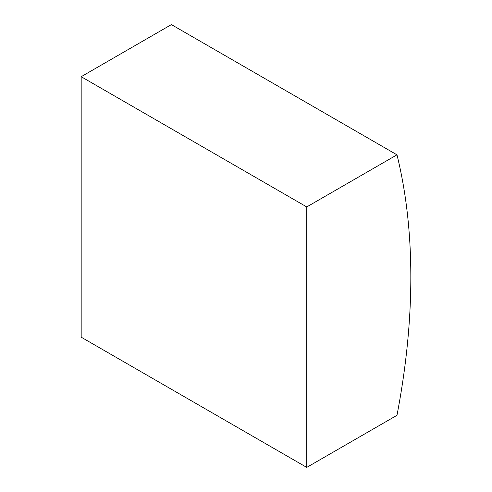 <?xml version="1.0" encoding="UTF-8"?>
<svg xmlns="http://www.w3.org/2000/svg" width="492" height="492" viewBox="0 0 492 492"><rect width="100%" height="100%" fill="white"/><g stroke="black" fill="none" stroke-linecap="round" stroke-linejoin="round"><path stroke-width="0.74" d="M306.744 467.4L396.976 415.303A659.077 380.519 120 0 0 396.976 154.832L171.4 24.6L81.174 76.697L81.174 337.168L306.744 467.4L306.744 206.929L81.174 76.697M396.976 154.832L306.744 206.929"/></g></svg>
